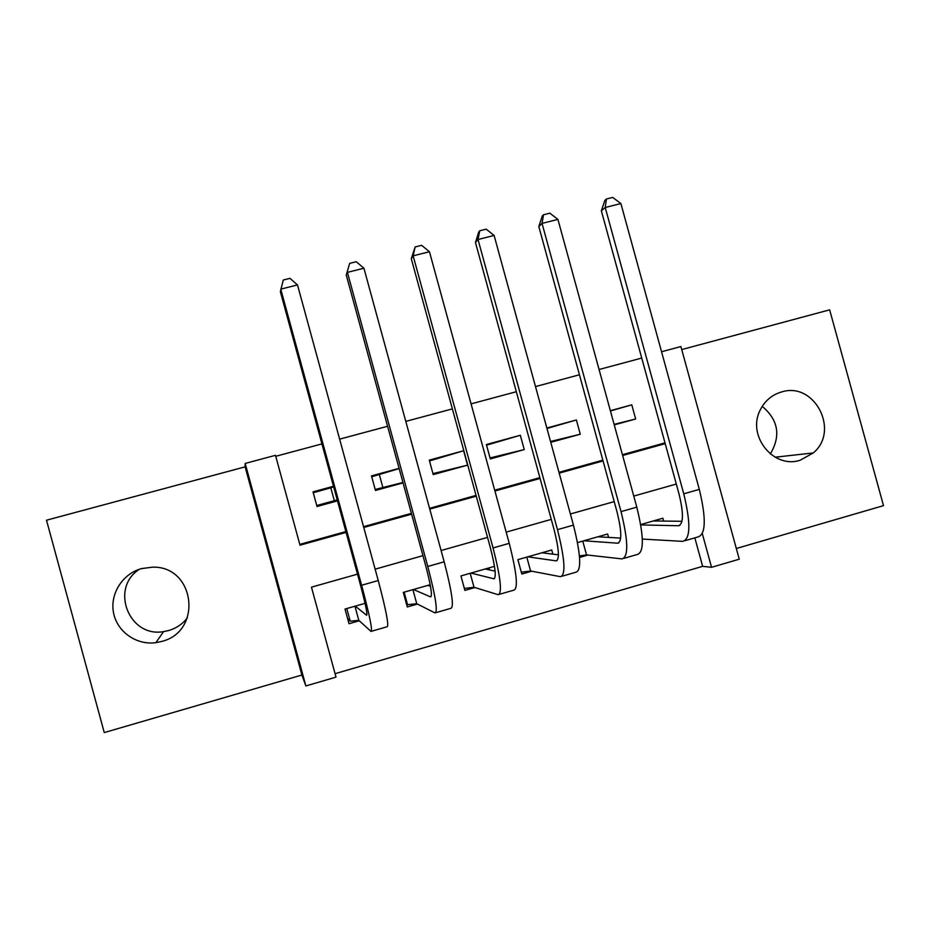 <?xml version="1.0" encoding="UTF-8"?>
<svg xmlns="http://www.w3.org/2000/svg" width="930" height="930" viewBox="0 0 930 930"><rect width="100%" height="100%" fill="white"/><g stroke="black" fill="none" stroke-linecap="round" stroke-linejoin="round"><path stroke-width="1.4" d="M187.383 617.857C182.524 624.088 176.27 628.32 168.644 630.563L163.575 631.61C128.91 637.934 109.589 588.062 139.442 569.241M161.425 641.502C203.182 631.633 195.137 565.673 152.439 567.172L141.569 568.59C122.621 573.694 109.775 593.84 113.53 612.777C117.075 631.761 136.431 645.374 155.868 642.665L161.425 641.502M762.251 406.364C778.364 420.011 781.049 435.868 770.307 453.968M800.184 460.222L813.262 452.945C840.232 430.788 814.378 381.137 781.444 392.007C771.981 394.808 764.96 400.725 760.356 409.758C746.476 435.368 773.318 469.266 800.184 460.222M357.492 574.159L311.457 587.167L336.009 677.133L305.877 685.945L245.183 463.442L275.478 455.316L300.006 545.201L346.088 532.39M301.89 675.029L245.113 466.848L46.5 520.207L104.265 732.584L301.89 675.029L305.877 685.945M736.327 548.502L883.5 505.641L829.653 309.841L681.725 349.575M661.544 351.749L680.9 346.553L739.257 559.197L711.555 567.3L702.336 533.692M335.067 673.692L702.65 566.335L711.555 567.3M313.259 492.737L333.696 487.006M333.486 486.274L313.015 491.854L317.014 506.501L337.485 500.886M371.733 476.776L399.156 468.592M399.098 468.36L371.489 475.893L375.464 490.459L403.062 482.879M463.617 450.748L467.558 465.163L433.229 474.591L429.276 460.118L463.617 450.748L429.497 460.943M520.323 435.263L524.253 449.597L490.319 458.92L486.378 444.528L520.323 435.263L486.553 445.179M546.852 428.021L576.379 419.965L546.98 428.486M642.351 539.412L643.362 539.121M579.564 557.454L587.865 555.071M552.873 554.141L551.734 549.979L517.882 559.651L521.823 574.054L531.716 571.206M494.493 566.335L460.943 575.926L464.895 590.411L474.905 587.539M430.206 584.714L403.318 592.398L407.294 606.965L417.43 604.058M702.65 566.335L694.838 537.865M663.648 521.079L662.869 518.219L640.7 524.555M608.557 537.4L607.627 534.006L577.518 542.609M365.048 603.338L345.007 609.057L349.006 623.716L359.259 620.775M641.735 358.062L599.071 369.512M579.448 374.778L535.494 386.578M516.336 391.716L471.08 403.864M452.387 408.886L405.794 421.383M387.589 426.277L339.624 439.146M321.92 443.901L275.745 456.293M299.786 544.387L345.867 531.576M363.525 526.671L411.397 513.36M429.555 508.315L476.055 495.388M494.702 490.203L539.865 477.66M558.988 472.335L602.838 460.152M622.414 454.712L664.996 442.878M614.242 424.882L635.667 419L631.772 404.841L610.347 410.688M576.379 419.965L580.274 434.217L550.758 442.32M382.846 487.378L379.37 474.684M334.323 500.689L330.836 487.936M245.113 466.848L245.183 463.442M676.296 484.053L633.76 496.074M614.207 501.607L570.392 513.988M551.292 519.382L506.176 532.134M487.541 537.4L441.099 550.525M422.952 555.652L375.139 569.172M363.746 527.473L411.618 514.174M429.776 509.117L476.276 496.19M494.923 491.005L540.086 478.45M559.209 473.138L603.058 460.943M622.635 455.502L665.217 443.656M631.772 404.841L610.429 410.979M614.102 424.371L635.667 419M550.537 441.483L580.274 434.217M490.052 457.944L524.253 449.597M432.962 473.614L467.558 465.163M375.197 489.471L402.946 482.461M337.218 499.898L316.746 505.525M640.77 524.927L678.458 525.741C683.55 523.997 683.736 513.43 679.04 494.051L601.35 210.808L604.895 200.345L606.453 198.985L612.707 197.416L620.891 203.554L605.221 207.495L683.759 493.807C690.851 523.218 690.513 539.063 682.736 541.365L642.339 539.063M653.244 520.963L681.981 521.288M620.891 203.554L699.313 489.389C706.358 518.766 705.858 534.634 697.802 537.005L685.119 540.667M606.453 198.985L605.221 207.495L601.35 210.808M599.722 536.261L599.908 536.901M583.947 540.772L617.683 543.19C622.019 541.667 621.775 531.158 616.962 511.663L538.819 226.56L542.225 216.074L543.527 214.76L549.851 213.179L557.919 219.399L542.039 223.398L621.031 511.616C628.308 541.179 628.622 556.942 621.984 558.907L586.539 554.919L579.437 555.908M597.885 536.784L620.659 538.098M557.919 219.399L636.794 507.141C644.013 536.668 644.176 552.455 637.248 554.501L624.018 558.314M543.527 214.76L542.039 223.398L538.819 226.56M582.761 541.109L586.539 554.919M544.643 552.001L544.968 553.176M527.787 556.826L556.117 560.86C559.686 559.558 559 549.107 554.059 529.507L475.474 242.509L478.729 232L479.752 230.756L486.169 229.152L494.109 235.453L478.02 239.498L557.477 529.658C564.928 559.383 565.917 575.054 560.453 576.681L530.6 570.997L521.323 572.206M541.888 552.792L558.407 554.815M494.109 235.453L573.438 525.125C580.855 554.803 581.669 570.509 575.914 572.217L562.127 576.193M479.752 230.756L478.02 239.498L475.474 242.509M526.799 557.105L530.6 570.997M488.924 567.928L489.471 569.916M470.952 573.066L493.76 578.762C496.527 577.681 495.388 567.288 490.331 547.596L411.293 258.68L415.14 246.962L421.639 245.334L429.451 251.728L413.153 255.831L493.063 547.933C500.7 577.821 502.386 593.41 498.12 594.689L474.009 587.26L464.361 588.423M485.228 568.986L495.109 571.148M429.451 251.728L509.245 543.341C516.836 573.194 518.347 588.795 513.779 590.166L499.433 594.305M415.14 246.962L413.153 255.831L411.293 258.68M470.185 573.287L474.009 587.26M406.526 604.151L407.561 604.709L404.132 592.166M413.455 589.504L430.59 596.897C432.543 596.049 430.927 585.726 425.754 565.917L346.262 275.059L349.657 263.376L356.248 261.725L363.921 268.212L347.401 272.374L427.777 566.463C435.612 596.514 438.007 611.998 434.973 612.928L416.745 603.71L407.561 604.709M427.893 585.377L430.509 586.353M363.921 268.212L444.18 561.813C451.968 591.817 454.189 607.337 450.841 608.336L435.903 612.649M349.657 263.376L346.262 275.059M412.908 589.655L416.745 603.71M347.611 618.613L350.226 621.182L346.774 608.557M355.26 606.128L366.594 615.265C367.699 614.66 365.606 604.395 360.317 584.482L280.349 291.66L283.29 280.023L289.974 278.349L297.507 284.929L280.755 289.137L361.619 585.249C369.64 615.462 372.767 630.842 371 631.4L358.806 620.356L350.226 621.182M297.507 284.929L378.243 580.529C386.217 610.708 389.159 626.111 387.078 626.762L371.547 631.249M354.946 606.221L358.806 620.356M679.865 525.345L678.458 525.741M699.313 489.389L683.759 493.807M618.88 542.841L617.683 543.19M636.794 507.141L621.031 511.616M557.105 560.581L556.117 560.86M573.438 525.125L557.477 529.658M494.539 578.541L493.76 578.762M509.245 543.341L493.063 547.933M444.18 561.813L427.777 566.463M378.243 580.529L361.619 585.249M813.262 452.945L775.109 457.2M155.868 642.665L163.575 631.61"/></g></svg>
